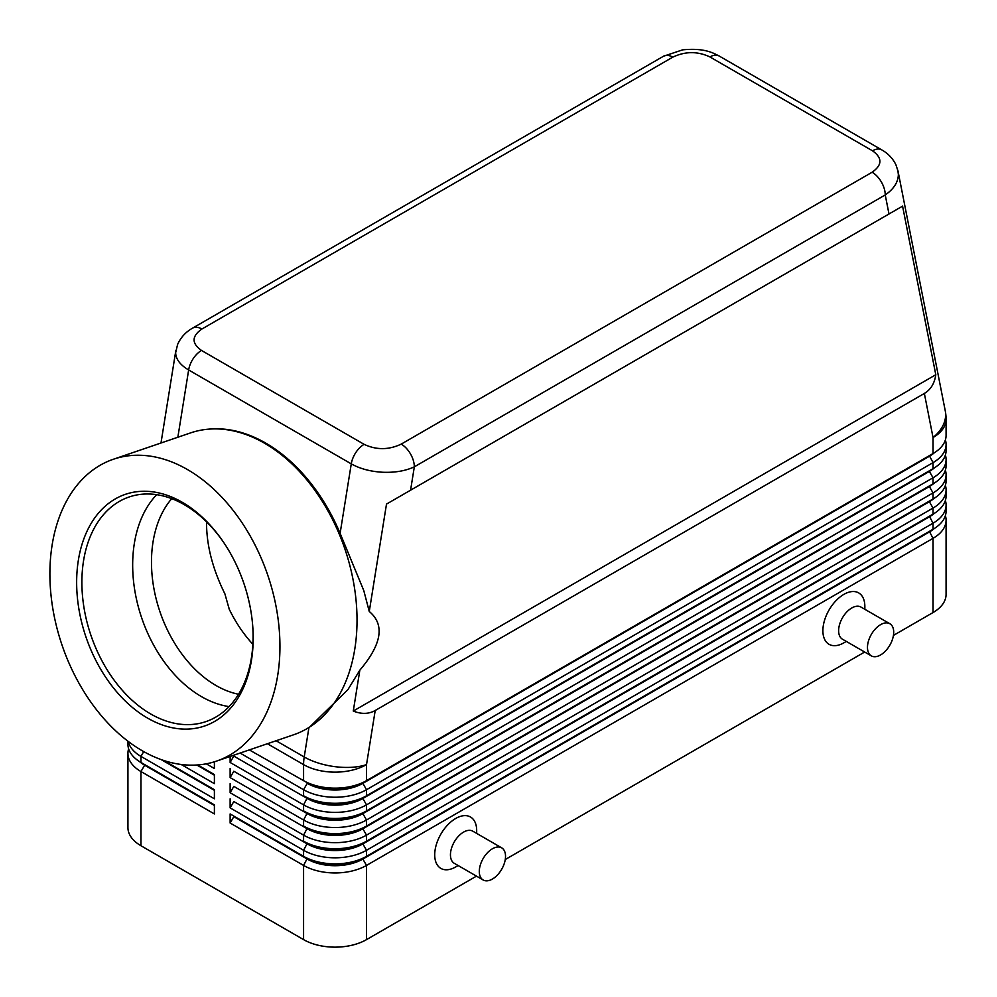 <?xml version="1.0" encoding="UTF-8"?>
<svg xmlns="http://www.w3.org/2000/svg" width="997" height="997" viewBox="0 0 997 997"><rect width="100%" height="100%" fill="white"/><g stroke="black" fill="none" stroke-linecap="round" stroke-linejoin="round"><path stroke-width="1.5" d="M238.52 694.261A111.278 75.809 71.1 0 1 215.975 685.487A111.278 75.809 71.1 0 1 155.644 596.817A111.278 75.809 71.1 0 1 171.733 498.662M201.88 329.035L672.788 57.153A18.544 10.705 60 0 0 663.516 56.231L192.608 328.113C185.778 331.951 180.769 337.397 177.603 344.464L175.646 352.676C175.821 359.157 180.158 364.927 188.645 369.974A18.544 10.705 -60 0 1 193.206 358.646A18.544 10.705 -60 0 1 201.494 350.445C191.499 343.367 191.623 336.226 201.88 329.035A18.544 10.705 -120 0 0 192.608 328.113M113.384 459.256A159.495 108.648 71.1 0 1 187.486 469.562A159.495 108.648 71.1 0 1 278.911 626.054A159.495 108.648 71.1 0 1 216.449 761.135A159.495 108.648 71.1 0 1 142.334 750.816A159.495 108.648 71.1 0 1 50.922 594.324A159.495 108.648 71.1 0 1 113.384 459.256L190.464 432.935A159.495 108.648 71.1 0 1 208.037 429.209L209.32 429.096A159.184 108.436 71.1 0 1 265.75 443.104A159.184 108.436 71.1 0 1 340.114 533.333L363.78 590.573L369.264 611.485L386.5 504.096L410.577 490.188L414.328 466.833A18.544 10.705 -120 0 0 410.477 453.897A18.544 10.705 -120 0 0 401.205 444.114C388.743 450.033 376.38 450.108 364.117 444.338A18.544 10.705 120 0 0 355.817 452.538A18.544 10.705 120 0 0 351.268 463.867C360.042 468.777 370.535 471.581 382.773 472.254C394.999 472.728 405.517 470.92 414.328 466.833L885.236 194.951C893.761 189.031 898.135 182.252 898.359 174.587L897.886 170.512M672.788 57.153C685.263 51.233 697.626 51.159 709.889 56.929L872.5 150.809C882.495 157.9 882.37 165.028 872.126 172.232A18.544 10.705 60 0 1 881.398 182.027A18.544 10.705 60 0 1 885.236 194.951L888.988 213.981L902.572 206.142L935.797 374.735C934.55 383.409 930.737 389.653 924.356 393.454L375.208 710.5C368.728 714.126 361.413 714.313 353.274 711.048L359.842 670.171L347.853 689.75L309.718 727A159.495 108.648 71.1 0 1 293.542 734.801L216.449 761.135M144.577 764.537A39.319 22.694 0 0 0 144.627 764.574L140.963 762.456A44.516 25.698 180 0 1 127.928 744.285L127.928 741.195M128.625 748.822A44.516 25.698 0 0 0 127.928 753.371L127.928 827.572A44.516 25.698 0 0 0 140.963 845.743L140.963 771.541L214.392 813.938L214.392 804.853L140.963 762.456L140.963 756.399L214.392 798.796L214.392 789.711L163.82 760.512L214.392 789.711M929.428 531.351A39.319 22.694 180 0 1 929.366 531.376L362.846 858.454A39.319 22.694 180 0 1 335.042 865.109A39.319 22.694 180 0 1 307.25 858.454L230.133 813.938L230.133 823.024L303.574 865.421A44.516 25.698 0 0 0 335.042 872.948A44.516 25.698 0 0 0 366.522 865.421L933.042 538.343A44.516 25.698 0 0 0 946.078 520.172L946.078 594.374A44.516 25.698 0 0 1 933.042 612.544L893.437 635.413M230.133 823.024L233.809 816.668L307.25 859.065A39.319 22.694 0 0 0 335.042 865.708A39.319 22.694 0 0 0 362.846 859.065L366.522 856.336A44.516 25.698 180 0 1 335.042 863.863A44.516 25.698 180 0 1 303.574 856.336L230.133 813.938M934.326 513.343A39.319 22.694 0 0 1 929.366 516.845L362.846 843.923A39.319 22.694 0 0 1 335.042 850.566A39.319 22.694 0 0 1 307.25 843.923L233.809 801.526L230.133 807.882L303.574 850.279L303.574 856.336L307.25 858.454L303.574 865.421L303.574 939.623A44.516 25.698 0 0 0 335.042 947.15A44.516 25.698 0 0 0 366.522 939.623L366.522 865.421L362.846 859.065L929.366 531.987A39.319 22.694 0 0 0 934.326 528.485M366.522 795.768A44.516 25.698 180 0 1 335.042 803.295A44.516 25.698 180 0 1 303.574 795.768L307.25 797.887A39.319 22.694 180 0 0 335.042 804.542A39.319 22.694 180 0 0 362.846 797.887L366.522 795.768L366.522 789.711L933.042 462.633A44.516 25.698 0 0 0 946.078 444.463L946.078 450.519A44.516 25.698 180 0 1 933.042 468.69L366.522 795.768M240.09 753.059L303.574 789.711A44.516 25.698 0 0 0 335.042 797.239A44.516 25.698 0 0 0 366.522 789.711L362.846 783.355L929.366 456.277A39.319 22.694 0 0 0 934.326 452.775M924.356 393.454L933.042 437.533A44.516 25.698 180 0 0 946.078 419.363L946.078 435.377A44.516 25.698 180 0 1 933.042 453.548L366.522 780.626A44.516 25.698 180 0 1 335.042 788.153A44.516 25.698 180 0 1 303.574 780.626L307.25 782.745A39.319 22.694 180 0 0 335.042 789.387A39.319 22.694 180 0 0 362.846 782.745L366.522 780.626L366.522 764.612L375.208 710.5M366.522 810.91A44.516 25.698 180 0 1 335.042 818.437A44.516 25.698 180 0 1 303.574 810.91L307.25 813.029A39.319 22.694 180 0 0 335.042 819.684A39.319 22.694 180 0 0 362.846 813.029L366.522 810.91L366.522 804.853L933.042 477.775A44.516 25.698 0 0 0 946.078 459.605L946.078 465.661A44.516 25.698 180 0 1 933.042 483.832L366.522 810.91M929.428 470.771A39.319 22.694 180 0 1 929.366 470.808L362.846 798.497A39.319 22.694 0 0 1 335.042 805.14A39.319 22.694 0 0 1 307.25 798.497L233.809 756.1L230.133 762.456L303.574 804.853A44.516 25.698 0 0 0 335.042 812.381A44.516 25.698 0 0 0 366.522 804.853L362.846 798.497L929.366 471.419A39.319 22.694 0 0 0 934.326 467.917M366.522 826.052A44.516 25.698 180 0 1 335.042 833.579A44.516 25.698 180 0 1 303.574 826.052L307.25 828.171A39.319 22.694 180 0 0 335.042 834.825A39.319 22.694 180 0 0 362.846 828.171L366.522 826.052L366.522 819.995L933.042 492.917A44.516 25.698 0 0 0 946.078 474.746L946.078 480.803A44.516 25.698 180 0 1 933.042 498.974L366.522 826.052M929.428 485.925A39.319 22.694 180 0 1 929.366 485.95L362.846 813.639A39.319 22.694 0 0 1 335.042 820.282A39.319 22.694 0 0 1 307.25 813.639L233.809 771.242L230.133 777.598L303.574 819.995A44.516 25.698 0 0 0 335.042 827.522A44.516 25.698 0 0 0 366.522 819.995L362.846 813.639L929.366 486.561A39.319 22.694 0 0 0 934.326 483.059M366.522 841.194A44.516 25.698 180 0 1 335.042 848.721A44.516 25.698 180 0 1 303.574 841.194L307.25 843.312A39.319 22.694 180 0 0 335.042 849.967A39.319 22.694 180 0 0 362.846 843.312L366.522 841.194L366.522 835.137L933.042 508.059A44.516 25.698 0 0 0 946.078 489.888L946.078 495.945A44.516 25.698 180 0 1 933.042 514.116L366.522 841.194M929.428 501.067A39.319 22.694 180 0 1 929.366 501.092L362.846 828.781A39.319 22.694 0 0 1 335.042 835.424A39.319 22.694 0 0 1 307.25 828.781L233.809 786.384L230.133 792.74L303.574 835.137A44.516 25.698 0 0 0 335.042 842.664A44.516 25.698 0 0 0 366.522 835.137L362.846 828.781L929.366 501.703A39.319 22.694 0 0 0 934.326 498.201M307.25 843.312L303.574 850.279A44.516 25.698 0 0 0 335.042 857.806A44.516 25.698 0 0 0 366.522 850.279L933.042 523.201A44.516 25.698 0 0 0 946.078 505.03L946.078 511.087A44.516 25.698 180 0 1 933.042 529.257L366.522 856.336L366.522 850.279L362.846 843.923L933.042 514.116L933.042 508.059L929.366 501.703L933.042 498.974L933.042 492.917L929.366 486.561L933.042 483.832L933.042 477.775L929.366 471.419L933.042 468.69L933.042 462.633L929.366 455.666L362.846 783.355A39.319 22.694 0 0 1 335.042 789.998A39.319 22.694 0 0 1 307.25 783.355L303.574 789.711L303.574 795.768M929.428 455.629A39.319 22.694 180 0 1 929.366 455.666L933.042 453.548L929.366 455.666L933.042 453.548L933.042 437.533A44.516 30.321 -11.1 0 0 945.63 414.478A44.516 30.321 -11.1 0 0 945.243 410.764L898.023 171.172L895.917 164.754C892.776 158.398 888.053 153.438 881.747 149.886A18.544 10.705 120 0 0 880.8 149.438A18.544 10.705 120 0 0 872.5 150.809M889.86 623.736L861.009 607.086A18.544 10.705 120 0 0 851.737 607.996A18.544 10.705 120 0 0 839.624 624.346A18.544 10.705 120 0 0 842.465 639.202L871.316 655.864A18.544 10.705 120 0 0 880.588 654.942A18.544 10.705 120 0 0 892.701 638.603A18.544 10.705 120 0 0 889.86 623.736A18.544 10.705 120 0 0 880.588 624.658A18.544 10.705 120 0 0 868.474 640.996A18.544 10.705 120 0 0 871.316 655.864M846.303 641.42L843.873 642.828A29.673 17.136 -60 0 1 822.886 630.715A29.673 17.136 -60 0 1 843.873 594.374A29.673 17.136 -60 0 1 864.848 606.488L864.848 609.304M483.146 879.977L454.296 863.315A18.544 10.705 -60 0 1 451.442 848.459A18.544 10.705 -60 0 1 463.568 832.109A18.544 10.705 -60 0 1 472.84 831.186L501.69 847.849A18.544 10.705 -60 0 1 504.532 862.704A18.544 10.705 -60 0 1 492.418 879.055A18.544 10.705 -60 0 1 483.146 879.977A18.544 10.705 -60 0 1 480.292 865.109A18.544 10.705 -60 0 1 492.418 848.771A18.544 10.705 -60 0 1 501.69 847.849M455.691 866.941L458.134 865.533L455.691 866.941A29.673 17.136 -60 0 1 434.717 854.828A29.673 17.136 -60 0 1 455.691 818.487A29.673 17.136 -60 0 1 476.678 830.601L476.678 833.405M208.037 429.209A159.495 108.648 71.1 0 1 264.579 443.241A159.495 108.648 71.1 0 1 354.346 586.984A159.495 108.648 71.1 0 1 309.718 727M182.239 502.264A122.407 83.387 71.1 0 1 223.864 542.704A122.407 83.387 71.1 0 1 252.827 627.524A122.407 83.387 71.1 0 1 147.593 718.114A122.407 83.387 71.1 0 1 78.364 560.214A122.407 83.387 71.1 0 1 182.239 502.264M252.777 626.826A118.693 80.857 71.1 0 1 205.831 721.641A118.693 80.857 71.1 0 1 150.684 713.964A118.693 80.857 71.1 0 1 82.651 597.502A118.693 80.857 71.1 0 1 129.136 496.98A118.693 80.857 71.1 0 1 184.283 504.656A118.693 80.857 71.1 0 1 224.263 543.29M229.061 706.599A118.693 80.857 71.1 0 1 201.469 696.629A118.693 80.857 71.1 0 1 136.564 599.646A118.693 80.857 71.1 0 1 156.703 494.686M206.541 521.855C206.404 544.823 212.523 568.826 224.886 593.826L229.235 609.229M229.235 608.257L229.21 609.167A111.278 75.809 71.1 0 0 252.852 644.261M369.264 611.485C385.004 624.596 381.863 644.162 359.842 670.171M946.078 444.463A44.516 25.698 0 0 0 945.38 439.914M249.325 749.906L307.25 782.745M946.078 459.605A44.516 25.698 0 0 0 945.38 455.056M929.366 470.808L933.042 468.69L929.366 470.808M946.078 474.746A44.516 25.698 0 0 0 945.38 470.198M929.366 485.95L933.042 483.832L929.366 485.95M946.078 489.888A44.516 25.698 0 0 0 945.38 485.34M929.366 501.092L933.042 498.974L929.366 501.092M946.078 505.03A44.516 25.698 0 0 0 945.38 500.494M929.428 516.209A39.319 22.694 180 0 1 929.366 516.234L933.042 514.116L929.366 516.234L933.042 523.201L933.042 529.257L929.366 531.376L933.042 529.257L929.366 531.376L933.042 538.343L933.042 612.544M230.133 756.461L230.133 762.456M230.133 768.513L230.133 777.598M230.133 783.654L230.133 792.74M230.133 798.796L230.133 807.882M206.267 763.814L214.392 768.513L214.392 761.795M214.392 774.569L197.718 764.936L214.392 774.569L214.392 783.654L181.167 764.475M303.574 939.623L140.963 845.743M946.078 520.172A44.516 25.698 0 0 0 945.38 515.636M864.661 652.026L505.267 859.526M476.491 876.126L366.522 939.623M214.392 775.18L196.783 764.998M128.277 741.469A44.516 25.698 0 0 0 140.963 756.399L143.73 751.601M214.392 790.322L161.24 759.627M127.928 753.371A44.516 25.698 0 0 0 140.963 771.541L144.627 765.185A39.319 22.694 180 0 1 139.667 761.683M214.392 805.464L144.627 765.185L214.392 804.853M935.797 374.735L353.274 711.048M902.572 206.142L386.5 504.096M410.577 490.188L888.988 213.981M709.889 56.929A18.544 10.705 -60 0 1 718.189 55.558A18.544 10.705 -60 0 1 719.136 55.994A18.544 10.705 -60 0 1 719.161 56.006L881.772 149.899A18.544 10.705 120 0 0 881.747 149.886M177.852 437.234L188.645 369.974L351.268 463.867L340.114 533.333M308.945 727.486L304.21 756.972A44.516 20.04 9.1 0 0 335.49 766.73A44.516 20.04 9.1 0 0 366.522 764.612A44.516 25.698 180 0 1 335.042 772.139A44.516 25.698 180 0 1 303.574 764.612L303.574 780.626M307.25 828.171L303.574 835.137L303.574 841.194M307.25 813.029L303.574 819.995L303.574 826.052M307.25 797.887L303.574 804.853L303.574 810.91M267.408 743.737L303.574 764.612A44.516 25.698 120 0 1 303.736 760.861A44.516 25.698 120 0 1 304.21 756.972L276.119 740.759M307.25 858.454L303.574 856.336M364.117 444.338L201.494 350.445M872.126 172.232L401.205 444.114M144.627 764.574L140.963 762.456M175.808 350.745L160.991 442.992M663.516 56.231L682.633 49.85C704.43 47.682 713.453 53.103 719.136 56.006M946.078 419.363A44.516 44.516 0 0 0 945.243 410.764"/></g></svg>
